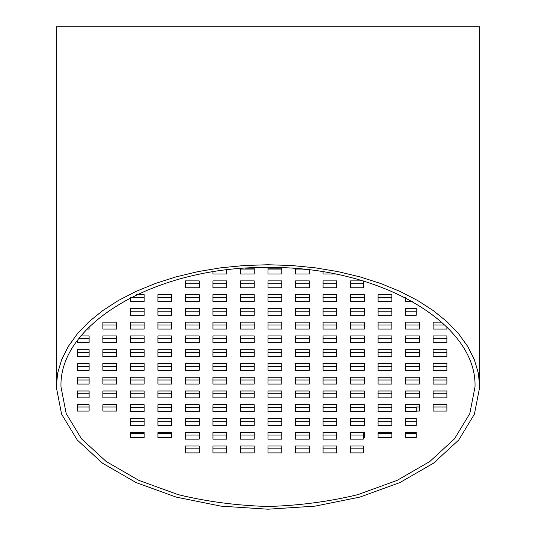<?xml version="1.0" encoding="UTF-8"?>
<svg xmlns="http://www.w3.org/2000/svg" width="536" height="536" viewBox="0 0 536 536"><rect width="100%" height="100%" fill="white"/><g stroke="black" fill="none" stroke-linecap="round" stroke-linejoin="round"><path stroke-width="0.8" d="M268 267.457C157.35 266.124 58.679 323.087 60.997 386.972L66.189 413.564L81.499 438.823L106.162 461.489L138.938 480.41L178.186 494.648C206.923 501.636 236.858 505.575 268 506.487C299.142 505.575 329.077 501.636 357.813 494.648L397.062 480.41L429.839 461.489L454.501 438.823L469.811 413.564L475.003 386.972C477.321 323.087 378.651 266.124 268 267.457M268 264.744L244.295 265.514L220.892 267.806L198.079 271.605L176.143 276.851L155.366 283.477L136.003 291.41L118.302 300.542L102.483 310.766L88.742 321.942L77.258 333.941L68.172 346.604L61.6 359.777L57.627 373.284L56.293 386.972L61.6 414.167L77.258 440.002L102.483 463.178L136.003 482.534L176.143 497.093L220.892 506.138L268 509.2L315.108 506.138L359.857 497.093L399.997 482.534L433.517 463.178L458.742 440.002L474.4 414.167L479.707 386.972L478.373 373.284L474.4 359.777L467.828 346.604L458.742 333.941L447.258 321.942L433.517 310.766L417.698 300.542L399.997 291.41L380.634 283.477L359.857 276.851L337.921 271.605L315.108 267.806L291.705 265.514L268 264.744M56.293 386.972L56.293 26.8L479.707 26.8L479.707 386.972M446.89 393.779L433.128 393.779M446.89 380.017L433.128 380.017M446.89 366.255L433.128 366.255M446.89 352.494L433.128 352.494M446.89 338.732L433.128 338.732M444.967 324.97L433.128 324.97M419.366 393.779L405.611 393.779M419.366 380.017L405.611 380.017M419.366 366.255L405.611 366.255M419.366 352.494L405.611 352.494M419.366 338.732L405.611 338.732M419.366 324.97L405.611 324.97M391.85 421.296L378.088 421.296M391.85 407.541L378.088 407.541M391.85 393.779L378.088 393.779M391.85 380.017L378.088 380.017M391.85 366.255L378.088 366.255M391.85 352.494L378.088 352.494M391.85 338.732L378.088 338.732M391.85 324.97L378.088 324.97M391.85 311.215L378.088 311.215M391.85 297.453L378.088 297.453M364.326 421.296L350.564 421.296M364.326 407.541L350.564 407.541M364.326 393.779L350.564 393.779M364.326 380.017L350.564 380.017M364.326 366.255L350.564 366.255M364.326 352.494L350.564 352.494M364.326 338.732L350.564 338.732M364.326 324.97L350.564 324.97M364.326 311.215L350.564 311.215M364.326 297.453L350.564 297.453M336.802 448.82L323.041 448.82M336.802 435.058L323.041 435.058M336.802 421.296L323.041 421.296M336.802 407.541L323.041 407.541M336.802 393.779L323.041 393.779M336.802 380.017L323.041 380.017M336.802 366.255L323.041 366.255M336.802 352.494L323.041 352.494M336.802 338.732L323.041 338.732M336.802 324.97L323.041 324.97M336.802 311.215L323.041 311.215M336.802 297.453L323.041 297.453M336.802 283.691L323.041 283.691M309.285 448.82L295.524 448.82M309.285 435.058L295.524 435.058M309.285 421.296L295.524 421.296M309.285 407.541L295.524 407.541M309.285 393.779L295.524 393.779M309.285 380.017L295.524 380.017M309.285 366.255L295.524 366.255M309.285 352.494L295.524 352.494M309.285 338.732L295.524 338.732M309.285 324.97L295.524 324.97M309.285 311.215L295.524 311.215M309.285 297.453L295.524 297.453M309.285 283.691L295.524 283.691M281.762 448.82L268 448.82M281.762 435.058L268 435.058M281.762 421.296L268 421.296M281.762 407.541L268 407.541M281.762 393.779L268 393.779M281.762 380.017L268 380.017M281.762 366.255L268 366.255M281.762 352.494L268 352.494M281.762 338.732L268 338.732M281.762 324.97L268 324.97M281.762 311.215L268 311.215M281.762 297.453L268 297.453M281.762 283.691L268 283.691M254.238 448.82L240.476 448.82M254.238 435.058L240.476 435.058M254.238 421.296L240.476 421.296M254.238 407.541L240.476 407.541M254.238 393.779L240.476 393.779M254.238 380.017L240.476 380.017M254.238 366.255L240.476 366.255M254.238 352.494L240.476 352.494M254.238 338.732L240.476 338.732M254.238 324.97L240.476 324.97M254.238 311.215L240.476 311.215M254.238 297.453L240.476 297.453M254.238 283.691L240.476 283.691M226.715 448.82L212.96 448.82M226.715 435.058L212.96 435.058M226.715 421.296L212.96 421.296M226.715 407.541L212.96 407.541M226.715 393.779L212.96 393.779M226.715 380.017L212.96 380.017M226.715 366.255L212.96 366.255M226.715 352.494L212.96 352.494M226.715 338.732L212.96 338.732M226.715 324.97L212.96 324.97M226.715 311.215L212.96 311.215M226.715 297.453L212.96 297.453M226.715 283.691L212.96 283.691M199.198 448.82L185.436 448.82M199.198 435.058L185.436 435.058M199.198 421.296L185.436 421.296M199.198 407.541L185.436 407.541M199.198 393.779L185.436 393.779M199.198 380.017L185.436 380.017M199.198 366.255L185.436 366.255M199.198 352.494L185.436 352.494M199.198 338.732L185.436 338.732M199.198 324.97L185.436 324.97M199.198 311.215L185.436 311.215M199.198 297.453L185.436 297.453M199.198 283.691L185.436 283.691M171.674 421.296L157.912 421.296M171.674 407.541L157.912 407.541M171.674 393.779L157.912 393.779M171.674 380.017L157.912 380.017M171.674 366.255L157.912 366.255M171.674 352.494L157.912 352.494M171.674 338.732L157.912 338.732M171.674 324.97L157.912 324.97M171.674 311.215L157.912 311.215M171.674 297.453L157.912 297.453M144.151 421.296L130.389 421.296M144.151 407.541L130.389 407.541M144.151 393.779L130.389 393.779M144.151 380.017L130.389 380.017M144.151 366.255L130.389 366.255M144.151 352.494L130.389 352.494M144.151 338.732L130.389 338.732M144.151 324.97L130.389 324.97M144.151 311.215L130.389 311.215M144.151 297.453L130.858 297.453M116.634 393.779L102.872 393.779M116.634 380.017L102.872 380.017M116.634 366.255L102.872 366.255M116.634 352.494L102.872 352.494M116.634 338.732L102.872 338.732M116.634 324.97L102.872 324.97M446.89 407.012L433.128 407.012M416.191 407.541L405.611 407.541M419.366 407.012L416.191 407.012L416.191 411.615L405.611 411.615L405.611 404.734L419.366 404.734L419.366 411.085L416.191 411.085M416.191 421.296L405.611 421.296M416.191 433.47L405.611 433.47M391.85 433.47L378.088 433.47M363.267 435.058L350.564 435.058M364.326 433.47L363.267 433.47L363.267 439.131L350.564 439.131L350.564 432.25L364.326 432.25L364.326 437.543L363.267 437.543M363.267 448.82L350.564 448.82M171.674 433.47L157.912 433.47M144.151 433.47L130.389 433.47M116.634 407.012L102.872 407.012M89.11 407.012L77.465 407.012M89.11 393.779L77.465 393.779M89.11 380.017L77.465 380.017M89.11 366.255L77.465 366.255M89.11 352.494L77.465 352.494M89.11 338.732L78.611 338.732M226.715 269.93L226.138 269.93M254.238 269.93L240.476 269.93M281.762 269.93L268 269.93M309.285 269.93L295.524 269.93M363.267 283.691L350.564 283.691M416.191 311.215L405.611 311.215M268 268.181L281.762 268.181L281.762 274.003L268 274.003L268 268.181M116.634 411.085L102.872 411.085L102.872 404.734L116.634 404.734L116.634 411.085M171.674 437.543L157.912 437.543L157.912 432.25L171.674 432.25L171.674 437.543M416.191 437.543L405.611 437.543L405.611 432.25L416.191 432.25L416.191 437.543M446.89 411.085L433.128 411.085L433.128 404.734L446.89 404.734L446.89 411.085M446.89 390.972L446.89 397.853L433.128 397.853L433.128 390.972L446.89 390.972M446.89 377.21L446.89 384.091L433.128 384.091L433.128 377.21L446.89 377.21M446.89 363.448L446.89 370.329L433.128 370.329L433.128 363.448L446.89 363.448M446.89 349.686L446.89 356.567L433.128 356.567L433.128 349.686L446.89 349.686M446.89 335.925L446.89 342.805L433.128 342.805L433.128 335.925L446.89 335.925M446.89 326.839L446.89 329.05L433.128 329.05L433.128 322.17L441.925 322.17M419.366 390.972L419.366 397.853L405.611 397.853L405.611 390.972L419.366 390.972M419.366 377.21L419.366 384.091L405.611 384.091L405.611 377.21L419.366 377.21M419.366 363.448L419.366 370.329L405.611 370.329L405.611 363.448L419.366 363.448M419.366 349.686L419.366 356.567L405.611 356.567L405.611 349.686L419.366 349.686M419.366 335.925L419.366 342.805L405.611 342.805L405.611 335.925L419.366 335.925M419.366 322.17L419.366 329.05L405.611 329.05L405.611 322.17L419.366 322.17M391.85 418.495L391.85 425.376L378.088 425.376L378.088 418.495L391.85 418.495M391.85 404.734L391.85 411.615L378.088 411.615L378.088 404.734L391.85 404.734M391.85 390.972L391.85 397.853L378.088 397.853L378.088 390.972L391.85 390.972M391.85 377.21L391.85 384.091L378.088 384.091L378.088 377.21L391.85 377.21M391.85 363.448L391.85 370.329L378.088 370.329L378.088 363.448L391.85 363.448M391.85 349.686L391.85 356.567L378.088 356.567L378.088 349.686L391.85 349.686M391.85 335.925L391.85 342.805L378.088 342.805L378.088 335.925L391.85 335.925M391.85 322.17L391.85 329.05L378.088 329.05L378.088 322.17L391.85 322.17M391.85 308.408L391.85 315.289L378.088 315.289L378.088 308.408L391.85 308.408M391.85 294.646L391.85 301.527L378.088 301.527L378.088 294.646L391.85 294.646M364.326 418.495L364.326 425.376L350.564 425.376L350.564 418.495L364.326 418.495M364.326 404.734L364.326 411.615L350.564 411.615L350.564 404.734L364.326 404.734M364.326 390.972L364.326 397.853L350.564 397.853L350.564 390.972L364.326 390.972M364.326 377.21L364.326 384.091L350.564 384.091L350.564 377.21L364.326 377.21M364.326 363.448L364.326 370.329L350.564 370.329L350.564 363.448L364.326 363.448M364.326 349.686L364.326 356.567L350.564 356.567L350.564 349.686L364.326 349.686M364.326 335.925L364.326 342.805L350.564 342.805L350.564 335.925L364.326 335.925M364.326 322.17L364.326 329.05L350.564 329.05L350.564 322.17L364.326 322.17M364.326 308.408L364.326 315.289L350.564 315.289L350.564 308.408L364.326 308.408M364.326 294.646L364.326 301.527L350.564 301.527L350.564 294.646L364.326 294.646M336.802 446.012L336.802 452.893L323.041 452.893L323.041 446.012L336.802 446.012M336.802 432.25L336.802 439.131L323.041 439.131L323.041 432.25L336.802 432.25M336.802 418.495L336.802 425.376L323.041 425.376L323.041 418.495L336.802 418.495M336.802 404.734L336.802 411.615L323.041 411.615L323.041 404.734L336.802 404.734M336.802 390.972L336.802 397.853L323.041 397.853L323.041 390.972L336.802 390.972M336.802 377.21L336.802 384.091L323.041 384.091L323.041 377.21L336.802 377.21M336.802 363.448L336.802 370.329L323.041 370.329L323.041 363.448L336.802 363.448M336.802 349.686L336.802 356.567L323.041 356.567L323.041 349.686L336.802 349.686M336.802 335.925L336.802 342.805L323.041 342.805L323.041 335.925L336.802 335.925M336.802 322.17L336.802 329.05L323.041 329.05L323.041 322.17L336.802 322.17M336.802 308.408L336.802 315.289L323.041 315.289L323.041 308.408L336.802 308.408M336.802 294.646L336.802 301.527L323.041 301.527L323.041 294.646L336.802 294.646M336.802 280.884L336.802 287.765L323.041 287.765L323.041 280.884L336.802 280.884M309.285 446.012L309.285 452.893L295.524 452.893L295.524 446.012L309.285 446.012M309.285 432.25L309.285 439.131L295.524 439.131L295.524 432.25L309.285 432.25M309.285 418.495L309.285 425.376L295.524 425.376L295.524 418.495L309.285 418.495M309.285 404.734L309.285 411.615L295.524 411.615L295.524 404.734L309.285 404.734M309.285 390.972L309.285 397.853L295.524 397.853L295.524 390.972L309.285 390.972M309.285 377.21L309.285 384.091L295.524 384.091L295.524 377.21L309.285 377.21M309.285 363.448L309.285 370.329L295.524 370.329L295.524 363.448L309.285 363.448M309.285 349.686L309.285 356.567L295.524 356.567L295.524 349.686L309.285 349.686M309.285 335.925L309.285 342.805L295.524 342.805L295.524 335.925L309.285 335.925M309.285 322.17L309.285 329.05L295.524 329.05L295.524 322.17L309.285 322.17M309.285 308.408L309.285 315.289L295.524 315.289L295.524 308.408L309.285 308.408M309.285 294.646L309.285 301.527L295.524 301.527L295.524 294.646L309.285 294.646M309.285 280.884L309.285 287.765L295.524 287.765L295.524 280.884L309.285 280.884M281.762 446.012L281.762 452.893L268 452.893L268 446.012L281.762 446.012M281.762 432.25L281.762 439.131L268 439.131L268 432.25L281.762 432.25M281.762 418.495L281.762 425.376L268 425.376L268 418.495L281.762 418.495M281.762 404.734L281.762 411.615L268 411.615L268 404.734L281.762 404.734M281.762 390.972L281.762 397.853L268 397.853L268 390.972L281.762 390.972M281.762 377.21L281.762 384.091L268 384.091L268 377.21L281.762 377.21M281.762 363.448L281.762 370.329L268 370.329L268 363.448L281.762 363.448M281.762 349.686L281.762 356.567L268 356.567L268 349.686L281.762 349.686M281.762 335.925L281.762 342.805L268 342.805L268 335.925L281.762 335.925M281.762 322.17L281.762 329.05L268 329.05L268 322.17L281.762 322.17M281.762 308.408L281.762 315.289L268 315.289L268 308.408L281.762 308.408M281.762 294.646L281.762 301.527L268 301.527L268 294.646L281.762 294.646M281.762 280.884L281.762 287.765L268 287.765L268 280.884L281.762 280.884M254.238 446.012L254.238 452.893L240.476 452.893L240.476 446.012L254.238 446.012M254.238 432.25L254.238 439.131L240.476 439.131L240.476 432.25L254.238 432.25M254.238 418.495L254.238 425.376L240.476 425.376L240.476 418.495L254.238 418.495M254.238 404.734L254.238 411.615L240.476 411.615L240.476 404.734L254.238 404.734M254.238 390.972L254.238 397.853L240.476 397.853L240.476 390.972L254.238 390.972M254.238 377.21L254.238 384.091L240.476 384.091L240.476 377.21L254.238 377.21M254.238 363.448L254.238 370.329L240.476 370.329L240.476 363.448L254.238 363.448M254.238 349.686L254.238 356.567L240.476 356.567L240.476 349.686L254.238 349.686M254.238 335.925L254.238 342.805L240.476 342.805L240.476 335.925L254.238 335.925M254.238 322.17L254.238 329.05L240.476 329.05L240.476 322.17L254.238 322.17M254.238 308.408L254.238 315.289L240.476 315.289L240.476 308.408L254.238 308.408M254.238 294.646L254.238 301.527L240.476 301.527L240.476 294.646L254.238 294.646M254.238 280.884L254.238 287.765L240.476 287.765L240.476 280.884L254.238 280.884M226.715 446.012L226.715 452.893L212.96 452.893L212.96 446.012L226.715 446.012M226.715 432.25L226.715 439.131L212.96 439.131L212.96 432.25L226.715 432.25M226.715 418.495L226.715 425.376L212.96 425.376L212.96 418.495L226.715 418.495M226.715 404.734L226.715 411.615L212.96 411.615L212.96 404.734L226.715 404.734M226.715 390.972L226.715 397.853L212.96 397.853L212.96 390.972L226.715 390.972M226.715 377.21L226.715 384.091L212.96 384.091L212.96 377.21L226.715 377.21M226.715 363.448L226.715 370.329L212.96 370.329L212.96 363.448L226.715 363.448M226.715 349.686L226.715 356.567L212.96 356.567L212.96 349.686L226.715 349.686M226.715 335.925L226.715 342.805L212.96 342.805L212.96 335.925L226.715 335.925M226.715 322.17L226.715 329.05L212.96 329.05L212.96 322.17L226.715 322.17M226.715 308.408L226.715 315.289L212.96 315.289L212.96 308.408L226.715 308.408M226.715 294.646L226.715 301.527L212.96 301.527L212.96 294.646L226.715 294.646M226.715 280.884L226.715 287.765L212.96 287.765L212.96 280.884L226.715 280.884M199.198 446.012L199.198 452.893L185.436 452.893L185.436 446.012L199.198 446.012M199.198 432.25L199.198 439.131L185.436 439.131L185.436 432.25L199.198 432.25M199.198 418.495L199.198 425.376L185.436 425.376L185.436 418.495L199.198 418.495M199.198 404.734L199.198 411.615L185.436 411.615L185.436 404.734L199.198 404.734M199.198 390.972L199.198 397.853L185.436 397.853L185.436 390.972L199.198 390.972M199.198 377.21L199.198 384.091L185.436 384.091L185.436 377.21L199.198 377.21M199.198 363.448L199.198 370.329L185.436 370.329L185.436 363.448L199.198 363.448M199.198 349.686L199.198 356.567L185.436 356.567L185.436 349.686L199.198 349.686M199.198 335.925L199.198 342.805L185.436 342.805L185.436 335.925L199.198 335.925M199.198 322.17L199.198 329.05L185.436 329.05L185.436 322.17L199.198 322.17M199.198 308.408L199.198 315.289L185.436 315.289L185.436 308.408L199.198 308.408M199.198 294.646L199.198 301.527L185.436 301.527L185.436 294.646L199.198 294.646M199.198 280.884L199.198 287.765L185.436 287.765L185.436 280.884L199.198 280.884M171.674 418.495L171.674 425.376L157.912 425.376L157.912 418.495L171.674 418.495M171.674 404.734L171.674 411.615L157.912 411.615L157.912 404.734L171.674 404.734M171.674 390.972L171.674 397.853L157.912 397.853L157.912 390.972L171.674 390.972M171.674 377.21L171.674 384.091L157.912 384.091L157.912 377.21L171.674 377.21M171.674 363.448L171.674 370.329L157.912 370.329L157.912 363.448L171.674 363.448M171.674 349.686L171.674 356.567L157.912 356.567L157.912 349.686L171.674 349.686M171.674 335.925L171.674 342.805L157.912 342.805L157.912 335.925L171.674 335.925M171.674 322.17L171.674 329.05L157.912 329.05L157.912 322.17L171.674 322.17M171.674 308.408L171.674 315.289L157.912 315.289L157.912 308.408L171.674 308.408M171.674 294.646L171.674 301.527L157.912 301.527L157.912 294.646L171.674 294.646M144.151 418.495L144.151 425.376L130.389 425.376L130.389 418.495L144.151 418.495M144.151 404.734L144.151 411.615L130.389 411.615L130.389 404.734L144.151 404.734M144.151 390.972L144.151 397.853L130.389 397.853L130.389 390.972L144.151 390.972M144.151 377.21L144.151 384.091L130.389 384.091L130.389 377.21L144.151 377.21M144.151 363.448L144.151 370.329L130.389 370.329L130.389 363.448L144.151 363.448M144.151 349.686L144.151 356.567L130.389 356.567L130.389 349.686L144.151 349.686M144.151 335.925L144.151 342.805L130.389 342.805L130.389 335.925L144.151 335.925M144.151 322.17L144.151 329.05L130.389 329.05L130.389 322.17L144.151 322.17M144.151 308.408L144.151 315.289L130.389 315.289L130.389 308.408L144.151 308.408M136.559 294.646L144.151 294.646L144.151 301.527L130.389 301.527L130.389 297.694M116.634 390.972L116.634 397.853L102.872 397.853L102.872 390.972L116.634 390.972M116.634 377.21L116.634 384.091L102.872 384.091L102.872 377.21L116.634 377.21M116.634 363.448L116.634 370.329L102.872 370.329L102.872 363.448L116.634 363.448M116.634 349.686L116.634 356.567L102.872 356.567L102.872 349.686L116.634 349.686M116.634 335.925L116.634 342.805L102.872 342.805L102.872 335.925L116.634 335.925M116.634 322.17L116.634 329.05L102.872 329.05L102.872 322.17L116.634 322.17M416.191 418.495L416.191 425.376L405.611 425.376L405.611 418.495L416.191 418.495M391.85 437.543L378.088 437.543L378.088 432.25L391.85 432.25L391.85 437.543M363.267 446.012L363.267 452.893L350.564 452.893L350.564 446.012L363.267 446.012M144.151 437.543L130.389 437.543L130.389 432.25L144.151 432.25L144.151 437.543M77.465 411.085L77.465 404.734L89.11 404.734L89.11 411.085L77.465 411.085M77.465 397.853L77.465 390.972L89.11 390.972L89.11 397.853L77.465 397.853M77.465 384.091L77.465 377.21L89.11 377.21L89.11 384.091L77.465 384.091M77.465 370.329L77.465 363.448L89.11 363.448L89.11 370.329L77.465 370.329M77.465 356.567L77.465 349.686L89.11 349.686L89.11 356.567L77.465 356.567M80.829 335.925L89.11 335.925L89.11 342.805L77.465 342.805L77.465 340.26M89.11 326.839L89.11 329.05L86.939 329.05M226.715 269.863L226.715 274.003L212.96 274.003L212.96 271.765M245.287 268.181L254.238 268.181L254.238 274.003L240.476 274.003L240.476 268.523M309.285 269.863L309.285 274.003L295.524 274.003L295.524 268.523M335.556 274.003L323.041 274.003L323.041 271.765M363.267 280.884L363.267 287.765L350.564 287.765L350.564 280.884L363.267 280.884M412.727 301.527L405.611 301.527L405.611 297.694M416.191 308.408L416.191 315.289L405.611 315.289L405.611 308.408L416.191 308.408"/></g></svg>
